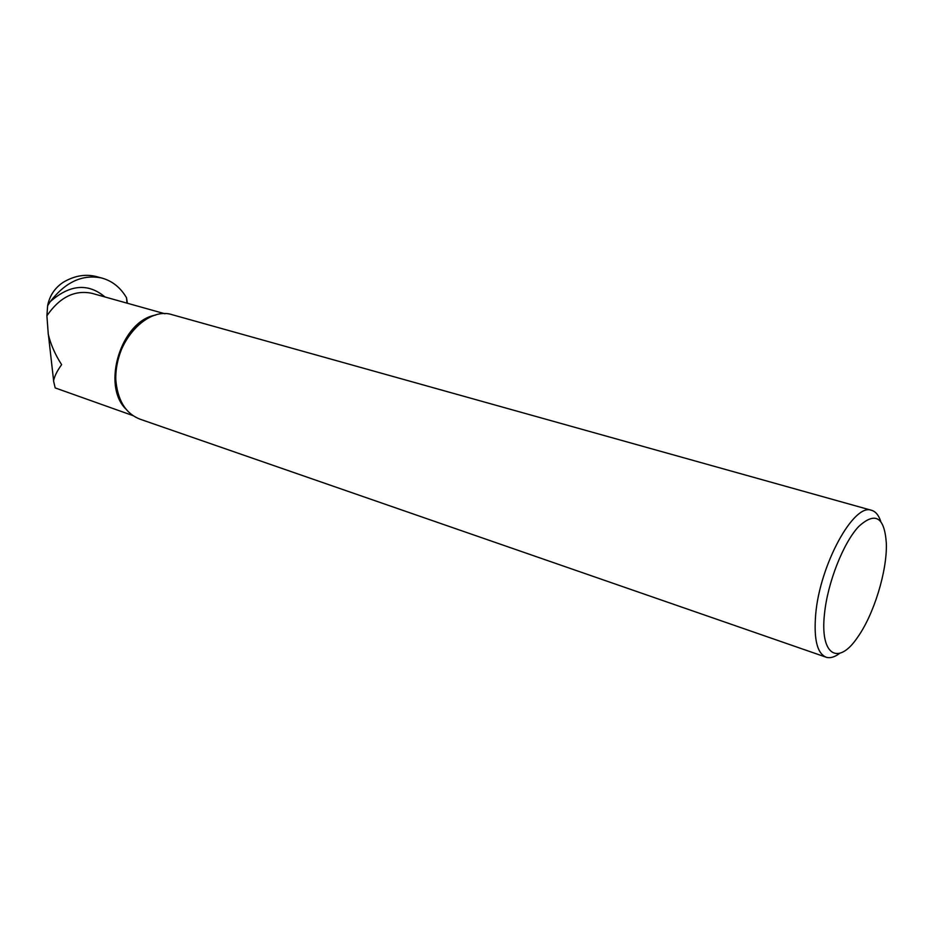 <?xml version="1.0" encoding="UTF-8"?>
<svg xmlns="http://www.w3.org/2000/svg" width="933" height="933" viewBox="0 0 933 933"><rect width="100%" height="100%" fill="white"/><g stroke="black" fill="none" stroke-linecap="round" stroke-linejoin="round"><path stroke-width="1.4" d="M164.954 313.78L91.889 293.3C74.687 289.743 59.689 297.23 46.907 315.762L48.271 334.294C50.779 344.615 55.234 354.738 61.625 364.651C57.041 370.996 54.359 376.454 53.554 381.014L55.187 387.918L132.953 415.605M96.822 276.693L96.122 276.506C85.358 273.836 74.465 275.725 63.421 282.174C54.837 287.807 49.566 295.668 47.63 305.744L50.277 301.616C65.497 281.894 82.664 274.034 101.767 278.034L96.122 276.506M127.378 303.248L126.526 297.779C120.532 287.527 112.287 280.938 101.767 278.034M46.907 315.762L47.63 305.744M880.694 521.244C878.653 515.074 875.574 511.424 871.445 510.281C853.882 502.829 819.792 564.873 815.699 614.287C813.658 639.233 817.168 653.555 826.241 657.252C830.195 658.43 834.662 657.135 839.653 653.357M173.037 314.946L172.442 314.783C145.536 305.639 111.365 346.073 116.158 383.23C118.584 402.1 126.631 414.112 140.3 419.279L825.81 657.1M126.526 297.779L127.016 303.143M824.504 613.751C819.769 655.409 838.266 666.01 857.427 637.542C873.778 614.859 887.225 571.136 886.35 543.507C884.566 516.917 875.306 511.296 858.558 526.644C843.187 543.134 827.606 582.752 824.504 613.751M104.997 296.974C88.11 282.874 69.87 284.425 50.277 301.616M126.072 409.249C101.032 385.259 121.407 320.474 155.659 315.086M172.442 314.783L871.445 510.281M118.771 395.755C109.896 372.209 121.617 335.565 142.422 321.64M48.353 334.282L53.648 381.002"/></g></svg>
